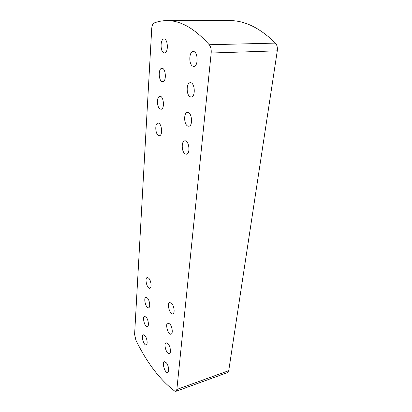 <?xml version="1.0" encoding="UTF-8"?>
<svg xmlns="http://www.w3.org/2000/svg" width="412" height="412" viewBox="0 0 412 412"><rect width="100%" height="100%" fill="white"/><g stroke="black" fill="none" stroke-linecap="round" stroke-linejoin="round"><path stroke-width="0.62" d="M175.888 391.343L227.584 372.551L228.732 370.682L176.856 389.458L175.888 391.343L174.631 391.034C159.799 379.673 146.873 362.684 135.857 340.065L134.6 334.389L151.729 28.531C151.966 25.534 152.754 23.69 154.098 22.995C158.12 21.429 162.349 20.636 166.783 20.615L229.577 20.6C244.697 20.44 259.972 27.944 275.407 43.105L209.234 44.738C194.613 28.459 180.466 20.42 166.783 20.615M176.856 389.458L211.186 53.014L277.281 50.831C277.662 47.56 277.039 44.985 275.407 43.105M209.234 44.738C210.79 46.757 211.438 49.517 211.186 53.014M146.26 317.255C148.418 319.681 149.206 326.402 147.372 326.69C144.849 327.669 141.98 316.869 144.622 316.38L146.26 317.255M148.835 278.28C151.173 280.623 151.904 287.957 149.839 288.22C147.079 289.173 144.391 277.982 147.269 277.534L148.835 278.28M147.522 298.118C149.767 300.508 150.535 307.522 148.588 307.8C145.946 308.768 143.165 297.778 145.92 297.309L147.522 298.118M145.039 335.723C147.115 338.175 147.923 344.633 146.193 344.932C143.783 345.915 140.842 335.28 143.376 334.781L145.039 335.723M168.101 343.778C170.46 346.435 171.315 353.285 169.347 353.671C166.566 354.83 163.198 343.366 166.118 342.727L168.101 343.778M171.696 303.397C174.261 305.987 175.059 313.47 172.824 313.841C169.749 314.979 166.566 303.108 169.775 302.506L171.696 303.397M169.862 323.976C172.319 326.603 173.153 333.756 171.057 334.132C168.132 335.286 164.846 323.626 167.905 323.003L169.862 323.976M166.402 362.843C168.668 365.526 169.543 372.103 167.699 372.494C165.052 373.653 161.612 362.364 164.398 361.721L166.402 362.843M161.849 81.473C158.363 79.938 158.373 68.16 161.895 68.304C165.871 67.784 166.721 81.818 162.73 81.684L161.849 81.473M158.285 135.357C155.139 133.503 154.881 123.157 158.007 123.136C161.689 122.452 163.147 135.615 159.413 135.687L158.285 135.357M160.031 108.989C156.72 107.28 156.586 96.259 159.907 96.315C163.734 95.708 164.903 109.283 161.041 109.257L160.031 108.989M163.749 52.736C160.072 51.402 160.247 38.785 163.981 39.032C168.106 38.615 168.601 53.153 164.486 52.891L163.749 52.736M190.092 96.743C186.121 94.971 186.239 82.642 190.267 82.719C194.886 82.07 195.86 97.057 191.23 97.011L190.092 96.743M185.014 153.789C181.471 151.678 181.244 140.945 184.772 140.832C189.005 139.982 190.751 153.995 186.451 154.196L185.014 153.789M187.496 125.918C183.747 123.96 183.68 112.476 187.45 112.45C191.874 111.693 193.259 126.165 188.794 126.252L187.496 125.918M192.811 66.177C188.598 64.622 188.938 51.335 193.233 51.541C198.043 51.021 198.563 66.574 193.769 66.373L192.811 66.177M228.732 370.682L277.281 50.831"/></g></svg>
